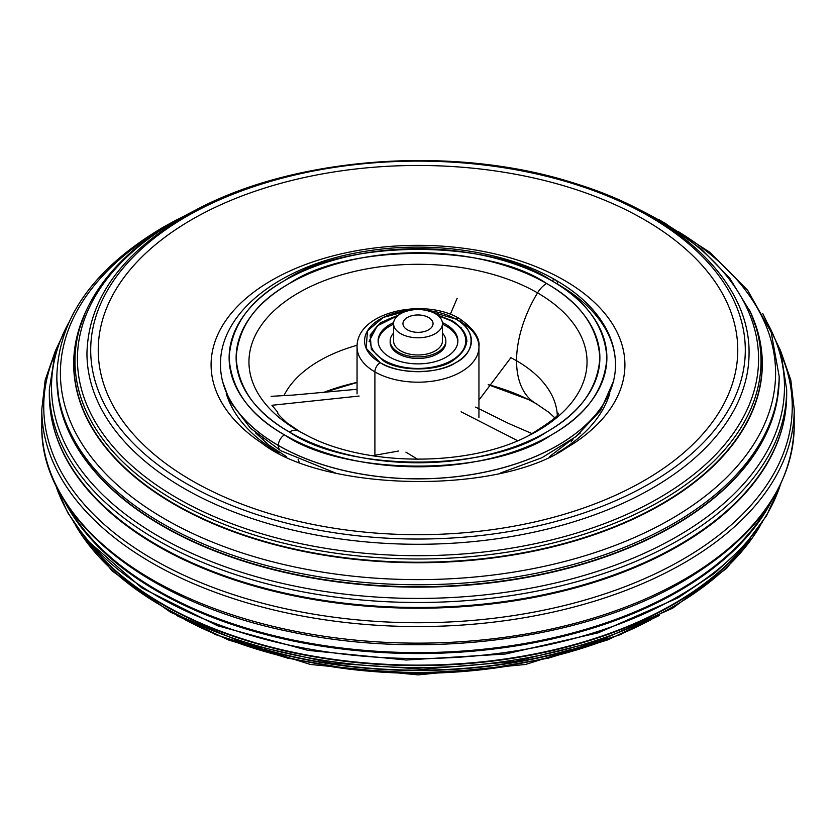 <?xml version="1.0" encoding="UTF-8"?>
<svg xmlns="http://www.w3.org/2000/svg" width="836" height="836" viewBox="0 0 836 836"><rect width="100%" height="100%" fill="white"/><g stroke="black" fill="none" stroke-linecap="round" stroke-linejoin="round"><path stroke-width="1.25" d="M398.605 451.012L372.375 455.735L398.605 451.012M271.919 405.282L359.135 396.045L271.919 405.282L359.135 396.045L271.919 405.282L277.751 412.252M478.944 400.078L510.89 357.662A139.382 80.475 180 0 1 516.554 360.755A93.465 53.964 -60 0 1 537.527 292.882A169.039 97.593 0 0 0 298.473 292.882A169.039 97.593 0 0 0 298.473 430.906A93.465 53.964 -60 0 1 300.082 431.773A93.465 53.964 120 0 0 298.473 430.906A169.039 97.593 0 0 0 307.512 435.755A169.039 97.593 180 0 1 298.473 430.906A169.039 97.593 180 0 1 298.473 292.882A169.039 97.593 180 0 1 537.527 292.882A93.465 53.964 120 0 0 516.554 360.755A139.382 80.475 180 0 1 557.278 414.489A139.382 80.475 0 0 0 516.554 360.755A139.382 80.475 0 0 0 510.89 357.662L478.944 400.078M450.311 314.315L457.146 298.347L450.311 314.315M573.266 438.743A165.862 95.764 180 0 1 571.082 441.92A165.862 95.764 0 0 0 573.266 438.743M299.069 461.911A46.022 26.574 120 0 0 298.159 459.643A46.022 26.574 -60 0 1 299.069 461.911M264.918 441.92A165.862 95.764 180 0 1 262.734 438.743A165.862 95.764 0 0 0 264.918 441.92M557.654 284.156A197.505 114.03 180 0 1 615.505 364.789A197.505 114.03 180 0 1 493.585 470.135A197.505 114.03 180 0 1 278.346 445.421A197.505 114.03 180 0 1 220.495 364.789A197.505 114.03 0 0 0 278.346 445.421A8.611 4.974 -60 0 1 284.439 434.866A188.894 109.056 180 0 1 284.439 280.645A188.894 109.056 180 0 1 551.561 280.645A188.894 109.056 180 0 1 551.561 434.866A188.894 109.056 180 0 1 284.439 434.866A8.611 4.974 120 0 0 278.346 445.421A197.505 114.03 0 0 0 493.585 470.135A197.505 114.03 0 0 0 615.505 364.789C615.463 352.688 612.506 340.963 606.633 329.614C596.413 310.334 579.494 293.864 555.877 280.217A8.611 4.974 120 0 0 551.561 280.645A8.611 4.974 -60 0 1 555.877 280.217A8.611 4.974 -60 0 1 557.654 284.156A197.505 114.03 180 0 1 615.484 366.44A197.505 114.03 180 0 1 492.258 470.449A197.505 114.03 180 0 1 278.346 445.421A12.101 6.981 120 0 0 278.346 445.483A12.101 6.981 -60 0 1 278.346 445.421A197.505 114.03 180 0 1 220.516 366.44M278.451 446.769A12.101 6.981 120 0 0 280.844 450.761A12.101 6.981 -60 0 1 278.451 446.769A8.611 4.974 -60 0 1 278.346 445.483A8.611 4.974 120 0 0 278.451 446.769M283.926 395.647A139.382 80.475 180 0 1 357.118 345.268A139.382 80.475 0 0 0 283.926 395.647M307.752 435.87A169.039 97.593 180 0 1 307.512 435.755C366.68 466.906 469.32 466.916 528.488 435.755A169.039 97.593 0 0 0 537.527 292.882A18.81 10.858 -60 0 1 546.608 283.508C488.245 243.412 347.755 243.412 289.392 283.508C256.035 302.308 238.281 327.054 236.118 357.756C238.281 388.458 256.035 413.214 289.392 432.013C347.755 472.1 488.245 472.1 546.608 432.013C579.965 413.214 597.719 388.458 599.882 357.756C597.719 327.054 579.965 302.308 546.608 283.508A181.882 105.012 0 0 0 289.392 283.508A181.882 105.012 0 0 0 289.392 432.013A18.81 10.858 -60 0 1 298.473 430.906A18.81 10.858 120 0 0 289.392 432.013A181.882 105.012 0 0 0 546.608 432.013A181.882 105.012 0 0 0 546.608 283.508A18.81 10.858 120 0 0 537.527 292.882A169.039 97.593 180 0 1 528.488 435.755C550.088 422.473 559.963 414.917 558.135 413.099M322.842 392.753A169.039 97.593 180 0 1 357.056 382.386A169.039 97.593 0 0 0 322.842 392.753M488.276 384.654A169.039 97.593 180 0 1 528.488 399.556A169.039 97.593 0 0 0 488.276 384.654M537.527 404.405A93.465 53.964 -60 0 1 535.918 403.537A93.465 53.964 -60 0 1 516.554 360.755A93.465 53.964 120 0 0 535.918 403.537L549.064 412.493L554.655 417.655M615.505 364.851A197.505 114.03 180 0 1 493.585 470.198A197.505 114.03 180 0 1 278.346 445.483A197.505 114.03 180 0 1 220.495 364.851A197.505 114.03 0 0 0 278.346 445.483A197.505 114.03 0 0 0 493.585 470.198A197.505 114.03 0 0 0 615.505 364.851A197.505 114.03 0 0 0 615.505 364.82L615.505 364.851M284.439 434.866C249.797 415.346 231.353 389.639 229.106 357.756C231.353 325.873 249.786 300.166 284.439 280.645C345.049 239.002 490.951 239.002 551.561 280.645C586.203 300.166 604.647 325.873 606.894 357.756C604.647 389.639 586.214 415.346 551.561 434.866C490.951 476.51 345.049 476.51 284.439 434.866M220.495 364.82A197.505 114.03 0 0 0 220.495 364.851L220.495 364.789C219.69 309.801 285.348 262.473 369.543 250.675C434.793 240.643 507.891 252.085 555.877 280.217M461.096 322.121A60.944 35.185 180 0 1 478.944 347.003A60.944 35.185 180 0 1 441.324 379.513A60.944 35.185 180 0 1 374.904 371.884L374.904 456.122L374.904 371.884A60.944 35.185 180 0 1 357.056 347.003A60.944 35.185 0 0 0 374.904 371.884A7.524 4.347 -60 0 1 380.223 362.667A53.42 30.838 180 0 1 367.182 331.349A53.42 30.838 180 0 1 409.588 310.407L383.275 317.429L367.474 330.837L366.178 348.351L380.223 362.667A7.524 4.347 120 0 0 374.904 371.884A60.944 35.185 0 0 0 441.324 379.513A60.944 35.185 0 0 0 478.944 347.003C480.209 338.12 473.74 328.684 459.539 318.683A7.524 4.347 -60 0 1 461.096 322.121M461.096 328.151L461.096 327.513L461.096 328.151M426.412 310.407A53.42 30.838 180 0 1 455.777 319.059A7.524 4.347 -60 0 1 459.539 318.683A7.524 4.347 120 0 0 455.777 319.059A53.42 30.838 180 0 1 455.777 362.667A53.42 30.838 180 0 1 380.223 362.667C397.372 374.444 438.628 374.444 455.777 362.667C476.165 352.771 476.175 328.956 455.777 319.059L426.412 310.407M437.144 314.879L452.579 320.899C471.253 334.212 471.253 347.515 452.579 360.828C436.894 371.612 399.117 371.612 383.421 360.828L371.362 349.364L370.16 334.996L380.537 322.717L398.856 314.879M405.909 452.14L417.707 459.309L405.909 452.14M461.096 411.814L517.662 440.708L461.096 411.814M609.747 393.516A194.569 112.327 180 0 1 556.954 453.091M279.046 453.091A194.569 112.327 180 0 1 226.253 393.516M505.686 666.47A331.056 191.13 180 0 1 330.314 666.47M750.341 538.687A361.152 208.509 180 0 1 673.377 604.512A361.152 208.509 180 0 1 85.659 538.687M673.377 525.677A361.152 208.509 180 0 1 281.627 571.312A361.152 208.509 180 0 1 56.869 380.526A361.152 208.509 180 0 1 56.848 378.238L56.848 376.242A361.152 208.509 180 0 0 279.788 568.877A361.152 208.509 180 0 0 673.377 523.67A361.152 208.509 180 0 0 779.152 376.242L779.152 378.238A361.152 208.509 180 0 1 779.131 380.526A361.152 208.509 180 0 1 673.377 525.677M749.056 353.147A331.056 191.13 180 0 1 652.09 488.297A331.056 191.13 180 0 1 291.315 529.731A331.056 191.13 180 0 1 86.944 353.147C88.501 299.56 121.084 253.935 184.683 216.273C284.209 157.053 451.534 143.144 575.701 183.627C680.42 215.813 750.059 282.934 749.056 353.147M262.222 443.414A206.91 119.454 180 0 1 211.111 366.523A206.91 119.454 180 0 1 271.69 280.321A206.91 119.454 180 0 1 498.559 254.761A206.91 119.454 180 0 1 624.889 366.523A206.91 119.454 180 0 1 573.778 443.414L565.941 448.253C496.438 495.424 323.062 491.14 262.222 443.414M644.107 480.627A319.77 184.62 180 0 1 191.893 480.627A319.77 184.62 180 0 1 191.893 219.534A319.77 184.62 180 0 1 644.107 219.534A319.77 184.62 180 0 1 644.107 480.627M428.638 317.523A15.048 8.684 0 0 0 412.242 315.632A15.048 8.684 0 0 0 402.952 323.657A15.048 8.684 0 0 0 407.362 329.802A15.048 8.684 0 0 0 423.758 331.683A15.048 8.684 0 0 0 433.048 323.657A15.048 8.684 0 0 0 428.638 317.523M393.547 323.657L393.547 340.858A24.453 14.118 0 0 0 400.705 350.848A24.453 14.118 0 0 0 427.353 353.91A24.453 14.118 0 0 0 442.453 340.858L442.453 323.657A24.453 14.118 0 0 0 435.295 313.678A24.453 14.118 0 0 0 408.647 310.616A24.453 14.118 0 0 0 393.547 323.657A24.453 14.118 0 0 0 400.705 333.648A24.453 14.118 0 0 0 427.353 336.709A24.453 14.118 0 0 0 442.453 323.657M390.193 341.631A27.839 16.072 0 0 0 398.312 353.764A27.839 16.072 0 0 0 429.265 357.097A27.839 16.072 0 0 0 445.807 341.631M457.856 341.631A39.877 23.021 0 0 0 446.194 326.124A39.877 23.021 0 0 0 442.453 324.211M393.547 324.211A39.877 23.021 0 0 0 378.144 341.631M442.39 322.644A39.877 23.021 180 0 1 446.194 324.587A39.877 23.021 180 0 1 457.877 340.858A39.877 23.021 180 0 1 433.257 362.134A39.877 23.021 180 0 1 389.806 357.139A39.877 23.021 180 0 1 378.123 340.858A39.877 23.021 180 0 1 393.61 322.644M442.453 333.177A27.839 16.072 180 0 1 445.839 340.858A27.839 16.072 180 0 1 428.649 355.708A27.839 16.072 180 0 1 398.312 352.228A27.839 16.072 180 0 1 390.161 340.858A27.839 16.072 180 0 1 393.547 333.177M782.726 358.247A374.246 216.064 180 0 1 682.636 559.451A374.246 216.064 180 0 1 236.703 595.692A374.246 216.064 180 0 1 53.274 358.247M767.521 323.219A366.481 211.581 180 0 1 677.139 536.451A366.481 211.581 180 0 1 227.883 567.728A366.481 211.581 180 0 1 68.479 323.219M571.866 649.206A344.317 198.79 180 0 1 264.134 649.206M760.541 525.133A361.152 208.509 180 0 1 673.377 606.508A361.152 208.509 180 0 1 75.459 525.133M746.652 543.034A361.11 208.488 180 0 1 673.346 604.062A361.11 208.488 180 0 1 89.347 543.034M780.385 484.817A368.676 212.856 180 0 1 678.696 596.183A368.676 212.856 180 0 1 308.975 649.008A368.676 212.856 180 0 1 55.615 484.817M772.004 500.137A368.676 212.856 180 0 1 678.696 591.209A368.676 212.856 180 0 1 63.996 500.137M768.472 505.623A368.53 212.772 180 0 1 678.592 590.3A368.53 212.772 180 0 1 67.528 505.623M794.2 425.952A376.2 217.193 180 0 1 684.015 579.526A376.2 217.193 180 0 1 274.03 626.613A376.2 217.193 180 0 1 41.8 425.952L41.8 409.358A376.2 217.193 180 0 0 274.03 610.029A376.2 217.193 180 0 0 684.015 562.942A376.2 217.193 180 0 0 794.2 409.358L794.2 425.952C792.455 486.698 755.472 538.468 683.231 581.25C583.319 640.209 423.58 660.659 290.176 631.755C144.576 602.505 39.909 516.972 41.8 425.952M778.818 438.754A368.53 212.772 180 0 1 678.592 545.918A368.53 212.772 180 0 1 312.528 599.328A368.53 212.772 180 0 1 57.182 438.754C51.947 424.218 49.334 409.504 49.324 394.613A368.676 212.856 180 0 0 276.915 591.261A368.676 212.856 180 0 0 678.696 545.124A368.676 212.856 180 0 0 786.676 394.613C786.666 409.504 784.053 424.218 778.818 438.754M762.693 313.395L780.615 350.817L786.676 389.628A368.676 212.856 180 0 1 678.696 540.14A368.676 212.856 180 0 1 276.915 586.287A368.676 212.856 180 0 1 49.324 389.628L49.324 394.613M778.462 391.123A361.11 208.488 180 0 1 776.863 401.855A361.11 208.488 180 0 1 673.346 526.084A361.11 208.488 180 0 1 298.609 575.419A361.11 208.488 180 0 1 59.137 401.855A361.11 208.488 180 0 1 57.538 391.123M678.226 231.572A357.589 206.45 180 0 1 670.859 519.156A357.589 206.45 180 0 1 168.914 521.298A357.589 206.45 180 0 1 157.774 231.572M755.002 323.177A344.317 198.79 180 0 1 758.273 333.554A344.317 198.79 180 0 1 661.475 504.505A344.317 198.79 180 0 1 262.243 541.226A344.317 198.79 180 0 1 77.727 333.554A344.317 198.79 180 0 1 80.998 323.177M621.472 201.006L664.839 223.034L701.279 249.013L729.765 278.252L750.582 312.403A344.181 198.707 180 0 1 661.37 504.045A344.181 198.707 180 0 1 246.139 535.698A344.181 198.707 180 0 1 85.418 312.403L77.727 333.554M749.474 309.978A343.021 198.048 180 0 1 660.555 500.983A343.021 198.048 180 0 1 246.714 532.532A343.021 198.048 180 0 1 86.526 309.978L85.418 312.403M636.248 208.101A340.586 196.638 180 0 1 658.831 498.099A340.586 196.638 180 0 1 177.169 498.099A340.586 196.638 180 0 1 177.169 220.025A340.586 196.638 180 0 1 199.752 208.101M649.436 483.689A327.294 188.957 180 0 1 186.564 483.689A327.294 188.957 180 0 1 186.564 216.461A327.294 188.957 180 0 1 649.436 216.461A327.294 188.957 180 0 1 649.436 483.689M590.08 643.866A344.181 198.707 180 0 1 245.92 643.866M650.544 619.946A343.021 198.048 180 0 1 185.456 619.946M438.472 315.935A47.777 27.588 180 0 1 451.785 321.358A47.777 27.588 180 0 1 451.785 360.368A47.777 27.588 180 0 1 384.215 360.368A47.777 27.588 180 0 1 397.528 315.935M357.056 389.273L293.363 395.062L271.104 396.327M613.76 380.62L600.614 410.476L576.067 436.549L542 457.7L500.482 473.019M335.518 473.019L280.844 450.761L250.486 428.241L229.879 401.311L222.24 380.62M307.512 435.755L300.082 431.773L286.936 422.817C280.238 416.558 277.218 413.318 277.865 413.099M488.224 384.727L528.488 399.556L535.918 403.537M357.056 382.491L322.915 392.753M478.944 417.509L478.944 347.003M357.056 393.881L357.056 347.003C356.397 311.609 424.918 297.397 459.539 318.683M475.611 407.101L508.466 423.392L532.333 433.759M580.309 433.006L549.513 456.655M255.691 433.006L268.262 444.637L286.508 456.665M762.693 521.915L726.63 568.365L672.593 608.232L599.391 640.825L514.38 661.579L423.068 669.155L331.443 663.063L245.45 643.71L170.711 612.328L112.045 570.883L73.307 521.915M780.761 484.044L766.518 515.76L744.239 545.741L714.466 573.318L677.912 597.907L598.273 632.81L505.456 654.013L406.223 660.012L307.867 650.356L217.559 625.756L141.911 587.959L86.421 539.607L67.591 512.489L55.239 484.044M55.239 351.266L45.186 380.025L41.8 409.358M73.307 313.395L55.385 350.817L49.324 389.628M56.869 380.526L59.137 401.855M176.689 219.784L163.407 227.078C94.05 268.157 58.53 317.879 56.848 376.242M214.528 201.006L176.062 220.15C132.725 245.345 102.88 275.295 86.526 309.978M750.582 312.403L758.273 333.554M659.311 219.784L709.795 252.263L747.656 290.249L771.168 332.185L779.152 376.242M779.131 380.526L776.863 401.855M786.676 389.628L786.676 394.613M780.761 351.266L790.814 380.025L794.2 409.358M659.311 615.526L607.448 639.989L548.426 658.141L484.472 669.302L418 673.074L351.528 669.302L287.574 658.141L228.552 639.989L176.689 615.526M621.472 634.305L525.572 664.463L418 674.882L310.428 664.463L214.528 634.305M466.906 341.788C466.655 333.71 461.806 326.886 452.349 321.306L438.054 315.58M397.946 315.58L377.224 325.883L369.104 341.318M445.839 340.858L445.839 342.394M390.161 340.858L390.161 342.394"/></g></svg>
